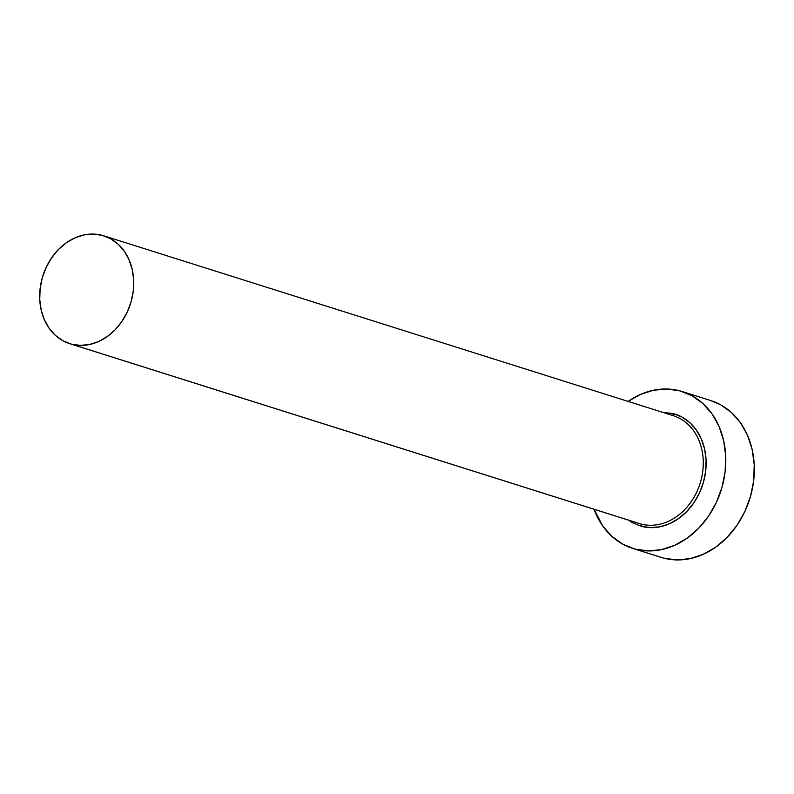 <?xml version="1.0" encoding="UTF-8"?>
<svg xmlns="http://www.w3.org/2000/svg" width="794" height="794" viewBox="0 0 794 794"><rect width="100%" height="100%" fill="white"/><g stroke="black" fill="none" stroke-linecap="round" stroke-linejoin="round"><path stroke-width="1.19" d="M69.674 343.653L639.23 523.514A56.543 45.973 -72.5 0 0 640.768 523.971L71.212 344.1A56.543 45.973 107.5 0 1 69.674 343.653A56.543 45.973 107.5 0 1 42.568 276.828A56.543 45.973 107.5 0 1 102.188 235.361A56.543 45.973 107.5 0 1 103.736 235.808A56.543 45.973 107.5 0 1 130.841 302.633A56.543 45.973 107.5 0 1 71.212 344.1L640.768 523.971A2.054 1.201 -74.9 0 1 641.344 526.303L632.679 522.809L628.431 520.11M662.494 412.275L673.451 413.614A2.054 1.201 -74.9 0 1 671.774 415.232A2.054 1.201 105.1 0 0 673.451 413.614L682.115 417.108L689.837 422.646L696.308 429.991L701.291 438.874L704.586 448.957L706.065 459.845L705.668 471.12L703.424 482.345L699.405 493.104L693.777 502.969L686.75 511.564L678.592 518.561L669.62 523.693L660.181 526.759L650.633 527.643L641.344 526.303A2.054 1.201 105.1 0 0 640.768 523.971A56.543 45.973 -72.5 0 0 700.387 482.504A56.543 45.973 -72.5 0 0 673.282 415.679L103.736 235.808M632.629 548.386L661.164 557.398A82.248 66.875 -72.5 0 0 663.407 558.053A82.248 66.875 -72.5 0 0 750.122 497.739A82.248 66.875 -72.5 0 0 710.699 400.543L682.165 391.531A82.248 66.875 107.5 0 1 721.587 488.727A82.248 66.875 107.5 0 1 634.872 549.041L663.407 558.053L634.872 549.041A82.248 66.875 107.5 0 1 632.629 548.386A82.248 66.875 107.5 0 1 594.061 509.252L602.775 526.055L611.866 536.367L622.695 544.128L634.872 549.041L647.904 550.917L661.303 549.676L674.553 545.379L687.147 538.173L698.591 528.357L708.456 516.289L716.357 502.443L721.994 487.347L725.15 471.586L725.696 455.756L723.622 440.481L719.007 426.338L712.019 413.863L702.928 403.551L692.09 395.789L679.922 390.876A82.248 66.875 107.5 0 1 682.165 391.531M628.114 401.417A82.248 66.875 107.5 0 1 679.922 390.876L666.891 389L653.492 390.241L640.242 394.539L627.647 401.744M663.407 558.053L676.438 559.929L689.837 558.688L703.087 554.391L715.682 547.185L727.125 537.369L736.991 525.3L744.891 511.455L750.529 496.359L753.685 480.598L754.231 464.768L752.156 449.493L747.541 435.35L740.554 422.874L731.463 412.562L720.624 404.801L710.531 400.484M102.188 235.361L93.226 234.071L84.015 234.925L74.904 237.882L66.249 242.835L58.379 249.584L51.6 257.881L46.171 267.399L42.29 277.771L40.127 288.609L39.75 299.497L41.169 309.997L44.345 319.724L49.149 328.299L55.401 335.386L62.845 340.725L71.212 344.1L80.174 345.39L89.394 344.536L98.496 341.579L107.15 336.626L115.021 329.877L121.81 321.58L127.239 312.062L131.109 301.69L133.283 290.852L133.66 279.974L132.231 269.464L129.055 259.737L124.251 251.162L118.008 244.076L110.555 238.736L102.188 235.361M673.451 413.614A58.597 47.65 107.5 0 1 703.424 482.345A58.597 47.65 107.5 0 1 641.344 526.303M640.768 523.971A56.543 45.973 -72.5 0 0 700.229 483.01A56.543 45.973 -72.5 0 0 674.116 415.947"/></g></svg>

